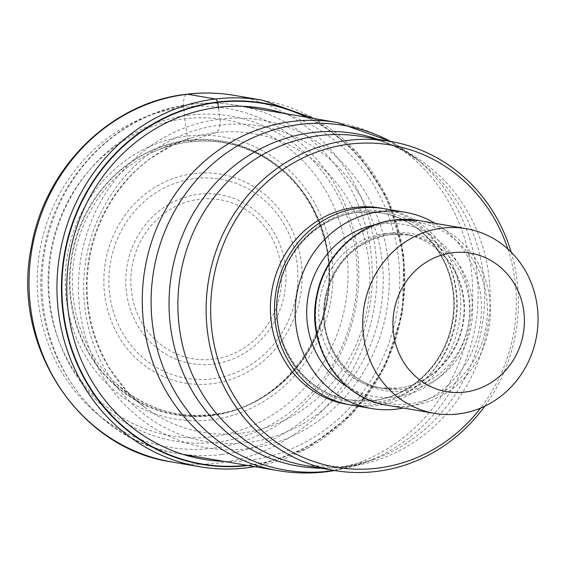 <?xml version="1.0" encoding="UTF-8"?>
<svg xmlns="http://www.w3.org/2000/svg" width="566" height="566" viewBox="0 0 566 566"><rect width="100%" height="100%" fill="white"/><g stroke="black" fill="none" stroke-linecap="round" stroke-linejoin="round"><path stroke-width="0.42" stroke-dasharray="2.83 2.12" d="M211.408 436.846A160.334 149.686 99.7 0 0 347.453 259.921A160.334 149.686 99.7 0 0 184.7 118.775A160.334 149.686 99.7 0 0 48.648 295.7A160.334 149.686 99.7 0 0 211.408 436.846M306.475 117.24A182.853 170.706 99.7 0 1 401.329 311.908A182.853 170.706 99.7 0 1 248.184 465.16A182.853 170.706 -80.3 0 1 246.882 465.309M218.625 108.714L220.011 119.157A166.121 155.091 99.7 0 1 388.644 265.404A166.121 155.091 99.7 0 1 247.682 448.718A166.121 155.091 -80.3 0 1 79.049 302.477A166.121 155.091 -80.3 0 1 220.011 119.157L220.117 125.065C218.193 131.107 216.658 133.654 215.505 132.692C193.558 139.618 194.272 140.177 191.803 140.948L189.61 141.854L187.969 140.729A15.537 5.363 83.2 0 1 187.799 140.311L184.7 118.775L183.695 107.314A14.058 4.853 83.2 0 1 187.495 94.218M210.927 415.755A138.847 129.621 99.7 0 0 328.74 262.539A138.847 129.621 99.7 0 0 187.799 140.311A138.847 129.621 -80.3 0 0 69.986 293.528A138.847 129.621 -80.3 0 0 210.927 415.755M511.169 252.146A166.906 155.82 -80.3 0 1 517.791 287.302A166.906 155.82 -80.3 0 1 484.793 406.176M507.865 249.012A163.39 152.537 -80.3 0 1 515.76 287.903A163.39 152.537 -80.3 0 1 480.64 408.036M350.842 404.973A99.559 92.944 99.7 0 0 375.937 405.596A99.559 92.944 99.7 0 0 460.682 309.156A99.559 92.944 99.7 0 0 384.441 208.72M435.098 223.329A99.559 92.944 -80.3 0 1 479.94 326.073A99.559 92.944 -80.3 0 1 403.473 408.044M211.026 419.908A143.078 133.569 99.7 0 0 332.433 262.03A143.078 133.569 99.7 0 0 187.19 136.073A143.078 133.569 -80.3 0 0 65.79 293.959A143.078 133.569 -80.3 0 0 211.026 419.908M212.335 448.3A171.88 160.468 -80.3 0 1 37.851 296.987A171.88 160.468 -80.3 0 1 183.695 107.314A171.88 160.468 -80.3 0 1 358.179 258.627A171.88 160.468 -80.3 0 1 212.335 448.3M171.604 461.927A185.938 173.585 99.7 0 0 218.469 463.087A185.938 173.585 99.7 0 0 376.751 282.965A185.938 173.585 99.7 0 0 234.359 95.385M262.27 100.161A185.938 173.585 -80.3 0 1 404.655 287.747A185.938 173.585 -80.3 0 1 246.38 467.87M307.663 117.438A183.221 171.052 -80.3 0 1 401.45 312.609A183.221 171.052 -80.3 0 1 248.113 465.507A183.221 171.052 -80.3 0 1 248.071 465.514M223.973 461.389A177.972 166.149 -80.3 0 0 248.078 460.37A177.972 166.149 99.7 0 0 398.761 299.103A177.972 166.149 99.7 0 0 283.566 113.313M246.79 442.676A160.1 149.466 99.7 0 0 382.637 266.006A160.1 149.466 99.7 0 0 220.117 125.065A160.1 149.466 -80.3 0 0 84.27 301.735A160.1 149.466 -80.3 0 0 246.79 442.676M240.741 433.223A151.49 141.429 -80.3 0 1 145.427 407.746A151.49 141.429 -80.3 0 1 88.728 259.094A151.49 141.429 -80.3 0 1 191.648 137.771A151.49 141.429 -80.3 0 1 215.505 132.692A151.49 141.429 99.7 0 1 369.287 266.055A151.49 141.429 99.7 0 1 240.741 433.223M212.533 414.8A137.58 128.447 99.7 0 0 329.27 262.978A137.58 128.447 99.7 0 0 189.61 141.854A137.58 128.447 -80.3 0 0 153.301 152.006C164.911 146.785 176.932 143.424 189.355 141.924C213.311 139.186 236.086 143.219 257.693 154.023C291.596 172.029 313.84 200.59 324.431 239.708C346.725 317.887 288.32 408.143 211.79 414.553C175.545 418.663 142.943 407.669 113.999 381.569A137.58 128.447 -80.3 0 1 153.301 152.006L158.848 149.587C163.694 147.542 176.451 142.384 191.648 137.771L185.648 139.774L171.675 145.717L151.49 157.85C123.261 177.455 97.946 213.601 89.952 256.334C82.742 295.841 89.159 332.957 109.203 367.688L125.878 390.052C133.802 398.351 140.318 404.251 145.427 407.746C126.593 393.455 124.187 390.724 118.421 385.694L113.999 381.569A137.58 128.447 -80.3 0 0 212.533 414.8M211.033 415.387A138.451 129.253 -80.3 0 1 70.495 293.506A138.451 129.253 -80.3 0 1 187.969 140.729A138.451 129.253 99.7 0 1 328.506 262.61A138.451 129.253 99.7 0 1 211.033 415.387M221.822 454.505A176.571 164.84 99.7 0 0 372.131 283.46A176.571 164.84 99.7 0 0 236.913 105.326A176.571 164.84 99.7 0 0 192.574 104.201A176.571 164.84 99.7 0 0 192.412 104.222A176.571 164.84 99.7 0 0 42.11 275.267A176.571 164.84 99.7 0 0 177.321 453.401A176.571 164.84 99.7 0 0 221.66 454.519A176.571 164.84 99.7 0 0 221.822 454.505M337.23 122.504A176.571 164.84 -80.3 0 1 472.44 300.631A176.571 164.84 -80.3 0 1 322.139 471.676A176.571 164.84 -80.3 0 1 277.63 470.572M377.494 139.201A168.682 157.482 -80.3 0 1 423.432 164.381A168.682 157.482 -80.3 0 1 482.062 326.433A168.682 157.482 -80.3 0 1 372.86 459.755A168.682 157.482 -80.3 0 1 341.057 467.162A168.682 157.482 -80.3 0 1 340.895 467.183A168.682 157.482 -80.3 0 1 321.163 468.224M334.209 470.459A174.788 163.178 99.7 0 0 362.297 463.448L362.297 463.448A174.788 163.178 99.7 0 0 475.454 325.309A174.788 163.178 99.7 0 0 414.694 157.383L414.694 157.383A174.788 163.178 99.7 0 0 390.54 141.436M334.81 470.558L362.297 463.448L372.86 459.755L343.76 466.533L305.859 465.606A166.906 155.82 99.7 0 0 347.927 466.646A166.906 155.82 99.7 0 0 348.09 466.625A166.906 155.82 99.7 0 0 490.007 304.876A166.906 155.82 99.7 0 0 362.19 136.583C384.392 140.382 404.803 149.65 423.432 164.381L414.694 157.383L391.141 141.535M348.776 404.598A99.559 92.944 99.7 0 0 371.798 404.888A99.559 92.944 99.7 0 0 456.493 309.567A99.559 92.944 99.7 0 0 382.368 208.387M357.259 212.314A94.876 88.572 99.7 0 0 276.498 304.218A94.876 88.572 99.7 0 0 349.151 399.936A94.876 88.572 99.7 0 0 373.065 400.53A94.876 88.572 99.7 0 0 453.826 308.619A94.876 88.572 99.7 0 0 381.173 212.908A94.876 88.572 99.7 0 0 357.259 212.314M357.641 212.384A94.876 88.572 -80.3 0 1 381.555 212.972A94.876 88.572 -80.3 0 1 454.208 308.689A94.876 88.572 -80.3 0 1 373.447 400.594A94.876 88.572 -80.3 0 1 349.533 399.999A94.876 88.572 -80.3 0 1 276.88 304.289A94.876 88.572 -80.3 0 1 357.641 212.384M358.794 210.821A96.673 90.249 99.7 0 0 276.767 317.498A96.673 90.249 99.7 0 0 374.897 402.603A96.673 90.249 99.7 0 0 456.932 295.919A96.673 90.249 99.7 0 0 358.794 210.821M347.142 386.578A87.256 81.462 99.7 0 0 395.599 396.943A87.256 81.462 99.7 0 0 469.638 300.652A87.256 81.462 99.7 0 0 381.06 223.832A87.256 81.462 99.7 0 0 374.833 224.836M385.149 233.694A77.889 72.717 99.7 0 0 318.849 309.149A77.889 72.717 99.7 0 0 378.491 387.724A77.889 72.717 99.7 0 0 398.124 388.212A77.889 72.717 99.7 0 0 464.431 312.765A77.889 72.717 99.7 0 0 404.782 234.183A77.889 72.717 99.7 0 0 385.149 233.694M390.321 234.579A77.889 72.717 -80.3 0 1 409.954 235.067A77.889 72.717 -80.3 0 1 469.603 313.649A77.889 72.717 -80.3 0 1 403.296 389.097A77.889 72.717 -80.3 0 1 383.663 388.616A77.889 72.717 -80.3 0 1 324.021 310.034A77.889 72.717 -80.3 0 1 390.321 234.579M391.474 233.015A79.693 74.394 99.7 0 0 323.858 320.957A79.693 74.394 99.7 0 0 404.754 391.106A79.693 74.394 99.7 0 0 472.369 303.171A79.693 74.394 99.7 0 0 391.474 233.015M393.83 221.483A91.897 85.799 -80.3 0 1 487.121 302.385A91.897 85.799 -80.3 0 1 409.14 403.799A91.897 85.799 -80.3 0 1 315.849 322.896A91.897 85.799 -80.3 0 1 393.83 221.483M386.974 405.221A93.701 87.475 99.7 0 0 410.591 405.808A93.701 87.475 99.7 0 0 490.354 315.036A93.701 87.475 99.7 0 0 418.599 220.507M189.249 115.131A164.855 153.902 99.7 0 0 49.362 297.051A164.855 153.902 99.7 0 0 216.714 442.18A164.855 153.902 99.7 0 0 356.594 260.261A164.855 153.902 99.7 0 0 189.249 115.131M194.152 173.55A105.962 98.923 -80.3 0 1 301.713 266.834A105.962 98.923 -80.3 0 1 211.804 383.755A105.962 98.923 -80.3 0 1 104.243 290.478A105.962 98.923 -80.3 0 1 194.152 173.55M211.521 378.944A101.01 94.303 -80.3 0 1 109.231 289.856A101.01 94.303 -80.3 0 1 194.952 178.531A101.01 94.303 -80.3 0 1 195.213 178.495A101.01 94.303 -80.3 0 1 297.504 267.584A101.01 94.303 -80.3 0 1 211.783 378.916A101.01 94.303 -80.3 0 1 211.521 378.944M213.198 364.065A85.622 79.933 99.7 0 0 285.681 269.515A85.622 79.933 99.7 0 0 198.772 194.223A85.622 79.933 99.7 0 0 198.609 194.244A85.622 79.933 99.7 0 0 126.126 288.794A85.622 79.933 99.7 0 0 213.035 364.087A85.622 79.933 99.7 0 0 213.198 364.065M199.416 199.218A80.676 75.313 99.7 0 0 131.121 288.306A80.676 75.313 99.7 0 0 213.007 359.24A80.676 75.313 99.7 0 0 213.163 359.226A80.676 75.313 99.7 0 0 281.458 270.138A80.676 75.313 99.7 0 0 199.572 199.204A80.676 75.313 99.7 0 0 199.416 199.218M254.87 466.674L306.949 448.647L351.585 414.567L384.47 367.773L402.447 312.807L403.784 254.99L388.333 199.918L357.578 152.926L314.463 118.605M242.538 106.288L236.913 105.326C222.028 102.793 207.057 102.418 191.994 104.208C118.266 111.757 53.89 177.278 43.32 254.827C27.154 346.258 90.581 440.864 177.321 453.401L182.945 454.364M349.151 399.936L372.895 400.523C411.546 396.596 445.944 362.268 452.22 320.943C461.764 271.114 427.571 219.509 381.173 212.908L357.804 212.384C319.514 216.29 285.342 250.009 278.67 290.882C268.489 341.001 302.76 393.377 349.533 399.999L349.151 399.936M378.491 387.724L397.792 388.205C429.261 385.036 457.576 356.891 462.747 322.811C470.594 281.712 442.485 239.496 404.782 234.183L409.954 235.067L390.49 234.586C355.887 240.875 334.244 262.355 325.549 299.039C317.179 340.23 345.338 383.196 383.663 388.616L378.491 387.724"/><path stroke-width="0.85" d="M246.882 465.309A182.853 170.706 -80.3 0 1 62.508 303.496A182.853 170.706 -80.3 0 1 217.719 102.411A328.23 113.349 83.2 0 1 218.426 107.307L218.625 108.714M306.475 117.24A182.853 170.706 99.7 0 0 217.719 102.411L217.592 102.029A183.221 171.052 -80.3 0 1 307.663 117.438M484.793 406.176A166.906 155.82 -80.3 0 1 376.164 471.478A166.906 155.82 -80.3 0 1 334.096 470.438A166.906 155.82 -80.3 0 1 206.739 324.551A166.906 155.82 -80.3 0 1 348.359 140.368A166.906 155.82 -80.3 0 1 390.427 141.415A166.906 155.82 -80.3 0 1 511.169 252.146M480.64 408.036A163.39 152.537 -80.3 0 1 377.112 468.209A163.39 152.537 -80.3 0 1 211.252 324.368A163.39 152.537 -80.3 0 1 349.894 144.068A163.39 152.537 -80.3 0 1 507.865 249.012M405.129 212.257L384.441 208.72A99.559 92.944 99.7 0 0 359.353 208.097A99.559 92.944 99.7 0 0 274.602 304.536A99.559 92.944 99.7 0 0 350.842 404.973L371.529 408.518A99.559 92.944 -80.3 0 1 295.289 308.081A99.559 92.944 -80.3 0 1 380.034 211.634A99.559 92.944 -80.3 0 1 405.129 212.257A99.559 92.944 -80.3 0 1 435.098 223.329M403.473 408.044A99.559 92.944 -80.3 0 1 396.625 409.14A99.559 92.944 -80.3 0 1 371.529 408.518M442.584 228.07A93.701 87.475 -80.3 0 1 466.2 228.657A93.701 87.475 -80.3 0 1 537.7 310.557A93.701 87.475 -80.3 0 1 458.191 413.958A93.701 87.475 -80.3 0 1 434.575 413.371A93.701 87.475 -80.3 0 1 363.075 331.471A93.701 87.475 -80.3 0 1 442.584 228.07M452.807 252.719A70.276 65.606 -80.3 0 1 524.144 314.59A70.276 65.606 -80.3 0 1 464.516 392.139A70.276 65.606 -80.3 0 1 393.179 330.275A70.276 65.606 -80.3 0 1 452.807 252.719M246.38 467.87A185.938 173.585 -80.3 0 1 199.508 466.702A185.938 173.585 -80.3 0 1 57.124 279.123A185.938 173.585 -80.3 0 1 215.405 99A185.938 173.585 -80.3 0 1 262.27 100.161L234.359 95.385A185.938 173.585 99.7 0 0 187.495 94.218L215.405 99A7.025 2.427 83.2 0 1 217.592 102.029A183.221 171.052 -80.3 0 0 62.118 304.19A183.221 171.052 -80.3 0 0 248.071 465.514M187.495 94.218A185.938 173.585 99.7 0 0 29.213 274.34A185.938 173.585 99.7 0 0 171.604 461.927C77.86 448.498 10.62 344.199 31.491 246.245C45.039 167.331 111.481 102.029 186.992 94.204C202.876 92.315 218.66 92.711 234.359 95.385M283.566 113.313A177.972 166.149 99.7 0 0 218.426 107.307A177.972 166.149 -80.3 0 0 66.781 290.86A177.972 166.149 -80.3 0 0 223.973 461.389M182.945 454.364L277.63 470.572A176.571 164.84 -80.3 0 1 142.42 292.445A176.571 164.84 -80.3 0 1 292.721 121.4A176.571 164.84 -80.3 0 1 337.23 122.504L242.538 106.288M390.54 141.436A174.788 163.178 99.7 0 0 300.058 124.393A174.788 163.178 99.7 0 0 151.745 317.271A174.788 163.178 99.7 0 0 329.171 471.145A174.788 163.178 99.7 0 0 334.209 470.459M321.163 468.224A168.682 157.482 -80.3 0 1 169.093 308.272A168.682 157.482 -80.3 0 1 312.63 132.557A168.682 157.482 -80.3 0 1 312.793 132.543A168.682 157.482 -80.3 0 1 377.494 139.201M390.427 141.415L362.19 136.583A166.906 155.82 99.7 0 0 320.123 135.536A166.906 155.82 99.7 0 0 319.96 135.557A166.906 155.82 99.7 0 0 178.042 297.306A166.906 155.82 99.7 0 0 305.859 465.606L334.096 470.438M382.368 208.387A99.559 92.944 99.7 0 0 355.215 207.382A99.559 92.944 99.7 0 0 270.421 304.954A99.559 92.944 99.7 0 0 348.776 404.598M374.833 224.836A87.256 81.462 99.7 0 0 308.031 296.641A87.256 81.462 99.7 0 0 347.142 386.578M394.983 219.919A93.701 87.475 99.7 0 0 315.22 310.692A93.701 87.475 99.7 0 0 386.974 405.221C339.572 398.471 305.612 345.288 316.712 295.601C323.886 256.172 357.196 223.818 394.82 219.919L418.599 220.507A93.701 87.475 99.7 0 0 394.983 219.919M254.87 466.674L246.627 467.877C230.829 469.759 215.122 469.363 199.508 466.702L171.604 461.927M314.463 118.605L262.27 100.161M277.63 470.572C293.796 473.325 310.019 473.735 326.313 471.796L334.81 470.558M337.23 122.504L391.141 141.535M418.599 220.507L466.2 228.657M386.974 405.221L434.575 413.371"/></g></svg>
